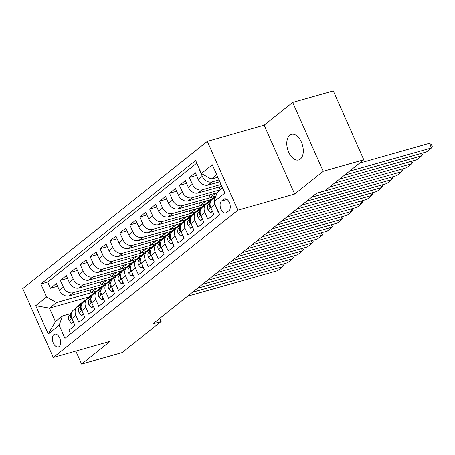 <?xml version="1.0" encoding="UTF-8"?>
<svg xmlns="http://www.w3.org/2000/svg" width="455" height="455" viewBox="0 0 455 455"><rect width="100%" height="100%" fill="white"/><g stroke="black" fill="none" stroke-linecap="round" stroke-linejoin="round"><path stroke-width="0.68" d="M300.323 159.074A13.275 7.712 -105.9 0 0 301.978 143.553A13.275 7.712 -105.9 0 0 291.416 134.39A13.275 7.712 -105.9 0 0 289.767 135.254A13.275 7.712 -105.9 0 0 288.112 150.776A13.275 7.712 -105.9 0 0 298.668 159.932A13.275 7.712 -105.9 0 0 300.323 159.074M59.139 346.477A6.637 3.856 -105.9 0 0 59.969 338.713A6.637 3.856 -105.9 0 0 54.685 334.135A6.637 3.856 -105.9 0 0 53.861 334.567A6.637 3.856 -105.9 0 0 53.03 342.325A6.637 3.856 -105.9 0 0 58.314 346.903A6.637 3.856 -105.9 0 0 59.139 346.477M207.315 141.346L22.75 288.606L53.263 357.459L237.828 210.199L207.315 141.346L264.162 125.205L294.669 194.057L323.198 171.296L292.69 102.443L264.162 125.205M292.69 102.443L333.293 90.915L363.801 159.768L323.198 171.296M70.605 333.799L68.989 330.159L74.944 325.405L71.93 318.614L75.9 315.446A8.298 6.563 -128.6 0 1 77.225 307.119A8.298 6.563 -128.6 0 1 79.102 306.158L80.95 305.635M75.9 315.446L78.914 322.242L84.863 317.488L81.854 310.697L85.824 307.529A8.298 6.563 -128.6 0 1 87.144 299.202A8.298 6.563 -128.6 0 1 89.021 298.241L90.875 297.718M85.824 307.529L88.833 314.325L94.788 309.571L91.779 302.78L95.749 299.612A8.298 6.563 -128.6 0 1 97.069 291.285A8.298 6.563 -128.6 0 1 98.945 290.324L100.8 289.801M95.749 299.612L98.758 306.403L104.713 301.654L101.698 294.863L105.668 291.695A8.298 6.563 -128.6 0 1 106.993 283.368A8.298 6.563 -128.6 0 1 108.87 282.407L110.724 281.884M105.668 291.695L108.682 298.486L114.632 293.737L111.623 286.946L115.593 283.778A8.298 6.563 -128.6 0 1 116.912 275.446A8.298 6.563 -128.6 0 1 118.789 274.49L120.643 273.961M115.593 283.778L118.601 290.569L124.556 285.82L121.548 279.029L125.517 275.861A8.298 6.563 -128.6 0 1 126.837 267.529A8.298 6.563 -128.6 0 1 128.714 266.573L130.568 266.044M125.517 275.861L128.526 282.652L134.481 277.903L131.472 271.112L135.436 267.944A8.298 6.563 -128.6 0 1 136.762 259.612A8.298 6.563 -128.6 0 1 138.638 258.656L140.493 258.127M135.436 267.944L138.451 274.735L144.4 269.986L141.391 263.195L145.361 260.027A8.298 6.563 -128.6 0 1 146.681 251.695A8.298 6.563 -128.6 0 1 148.557 250.739L150.412 250.21M145.361 260.027L148.37 266.818L154.325 262.069L151.316 255.278L155.286 252.11A8.298 6.563 -128.6 0 1 156.605 243.778A8.298 6.563 -128.6 0 1 158.482 242.822L160.336 242.293M155.286 252.11L158.294 258.901L164.249 254.152L161.241 247.361L165.205 244.193A8.298 6.563 -128.6 0 1 166.53 235.861A8.298 6.563 -128.6 0 1 168.407 234.905L170.261 234.376M165.205 244.193L168.219 250.984L174.168 246.235L171.16 239.438L175.13 236.276A8.298 6.563 -128.6 0 1 176.455 227.944A8.298 6.563 -128.6 0 1 178.326 226.988L180.18 226.459M175.13 236.276L178.138 243.067L184.093 238.318L181.084 231.521L185.054 228.359A8.298 6.563 -128.6 0 1 186.374 220.027A8.298 6.563 -128.6 0 1 188.251 219.071L190.105 218.542M185.054 228.359L188.063 235.15L194.018 230.401L191.009 223.604L194.973 220.442A8.298 6.563 -128.6 0 1 196.298 212.11A8.298 6.563 -128.6 0 1 198.175 211.148L200.029 210.625M194.973 220.442L197.988 227.233L203.942 222.484L200.928 215.687L204.898 212.519A8.298 6.563 -128.6 0 1 206.223 204.193A8.298 6.563 -128.6 0 1 208.094 203.231L209.948 202.708M204.898 212.519L207.907 219.316L213.861 214.561L210.853 207.77A8.298 6.563 -128.6 0 1 212.172 199.444L215.744 196.594M199.557 169.305L199.279 169.527L199.614 169.431M219.85 181.75L208.111 185.083A8.298 6.563 -128.6 0 1 198.317 179.486L195.309 172.695L189.354 177.444L196.514 175.414M221.858 186.283L198.192 193A8.298 6.563 51.4 0 1 188.393 187.403L185.384 180.612L179.429 185.361L186.59 183.331M217.069 192.744L188.268 200.922A8.298 6.563 51.4 0 1 178.474 195.32L175.465 188.529L169.51 193.278L176.665 191.248M211.211 199.506L178.343 208.839A8.298 6.563 51.4 0 1 168.549 203.237L165.54 196.446L159.586 201.195L166.746 199.165M201.292 207.423L168.424 216.756A8.298 6.563 51.4 0 1 158.624 211.154L155.616 204.363L149.661 209.112L156.821 207.082M191.367 215.34L158.499 224.673A8.298 6.563 51.4 0 1 148.705 219.071L145.697 212.28L139.742 217.029L146.897 214.999M181.443 223.257L148.575 232.59A8.298 6.563 51.4 0 1 138.781 226.988L135.772 220.197L129.817 224.946L136.978 222.916M171.524 231.174L138.656 240.507A8.298 6.563 51.4 0 1 128.856 234.905L125.847 228.114L119.892 232.863L127.053 230.833M161.599 239.091L128.731 248.424A8.298 6.563 51.4 0 1 118.937 242.822L115.923 236.031L109.974 240.78L117.128 238.75M151.674 247.008L118.806 256.341A8.298 6.563 51.4 0 1 109.012 250.745L106.004 243.948L100.049 248.703L107.209 246.667M141.755 254.925L108.887 264.258A8.298 6.563 51.4 0 1 99.088 258.662L96.079 251.865L90.124 256.62L97.285 254.584M131.831 262.842L98.962 272.175A8.298 6.563 51.4 0 1 89.169 266.579L86.154 259.782L80.205 264.537L87.36 262.501M121.906 270.759L89.038 280.092A8.298 6.563 51.4 0 1 79.244 274.496L76.235 267.705L70.28 272.454L77.441 270.418M111.987 278.676L79.113 288.009A8.298 6.563 51.4 0 1 69.319 282.413L66.311 275.622L60.356 280.371L67.516 278.335M363.801 159.768L324.853 190.844L316.737 193.148L153.005 323.789L161.127 321.48L159.762 318.398M223.724 199.284L221.539 201.025A6.433 3.737 -105.9 0 0 220.738 208.544A6.433 3.737 -105.9 0 0 225.851 212.98A6.433 3.737 -105.9 0 0 226.653 212.565L228.837 210.824A6.433 3.737 -105.9 0 0 229.638 203.305A6.433 3.737 -105.9 0 0 224.525 198.869A6.433 3.737 -105.9 0 0 223.724 199.284L225.424 198.801M89.163 296.887L49.47 308.16L55.408 321.554L62.358 316.015L59.156 325.302L64.928 338.327L219.725 214.817L213.952 201.792L217.154 192.505L222.666 188.103M59.156 325.302L48.241 334.01L35.706 305.726L46.62 297.018L40.848 283.988L195.65 160.478L201.417 173.503L212.337 164.795L224.867 193.079L213.952 201.792M106.407 283.323L73.164 292.764A8.298 6.563 -128.6 0 1 63.364 287.162L60.356 280.371M102.062 286.599L69.194 295.926L73.164 292.764M116.332 275.406L83.083 284.841A8.298 6.563 -128.6 0 1 73.289 279.245L70.28 272.454M126.257 267.489L93.008 276.924A8.298 6.563 -128.6 0 1 83.214 271.328L80.205 264.537M136.176 259.572L102.932 269.007A8.298 6.563 -128.6 0 1 93.138 263.411L90.124 256.62M146.1 251.655L112.851 261.09A8.298 6.563 -128.6 0 1 103.057 255.494L100.049 248.703M156.025 243.732L122.776 253.173A8.298 6.563 -128.6 0 1 112.982 247.577L109.974 240.78M165.944 235.815L132.701 245.256A8.298 6.563 -128.6 0 1 122.907 239.66L119.892 232.863M175.869 227.898L142.62 237.339A8.298 6.563 -128.6 0 1 132.826 231.743L129.817 224.946M185.794 219.981L152.544 229.422A8.298 6.563 -128.6 0 1 142.751 223.826L139.742 217.029M195.713 212.064L162.469 221.505A8.298 6.563 -128.6 0 1 152.675 215.903L149.661 209.112M205.637 204.147L172.388 213.588A8.298 6.563 -128.6 0 1 162.594 207.986L159.586 201.195M215.562 196.23L182.313 205.671A8.298 6.563 -128.6 0 1 172.519 200.069L169.51 193.278M220.703 189.672L192.237 197.754A8.298 6.563 -128.6 0 1 182.444 192.152L179.429 185.361M221.056 184.468L202.162 189.837A8.298 6.563 -128.6 0 1 192.363 184.235L189.354 177.444M219.048 179.941L212.081 181.92A8.298 6.563 -128.6 0 1 202.287 176.318L199.279 169.527M196.793 163.066L47.673 282.055L50.437 288.288L57.592 286.258M69.194 295.926A8.298 6.563 51.4 0 1 59.4 290.33L56.386 283.539L50.437 288.288M218.11 211.171L217.831 211.399L214.823 204.602A8.298 6.563 -128.6 0 1 214.112 202.145M214.049 201.519A8.298 6.563 -128.6 0 1 215.727 196.645M62.358 316.015L71.031 313.552M216.728 174.709L211.217 179.105L201.417 173.503M217.843 177.222L211.217 179.105M75.809 351.061L81.576 364.085L122.179 352.557L161.127 321.48M81.576 364.085L110.104 341.324L53.263 357.459M294.669 194.057L237.828 210.199M96.488 291.24L56.42 302.615L49.47 308.16L35.706 305.726M222.518 187.779L220.254 189.587L221.107 189.348M219.128 187.056L220.254 189.587M206.223 204.193L202.253 207.361A8.298 6.563 51.4 0 0 200.928 215.687M215.875 193.079L210.329 197.504L215.818 195.946M209.209 194.973L210.329 197.504M196.298 212.11L192.329 215.278A8.298 6.563 51.4 0 0 191.009 223.604M205.95 200.996L200.405 205.421L205.899 203.863M199.284 202.89L200.405 205.421M186.374 220.027L182.404 223.195A8.298 6.563 51.4 0 0 181.084 231.521M196.031 208.913L190.48 213.344L195.974 211.78M189.36 210.807L190.48 213.344M176.455 227.944L172.485 231.112A8.298 6.563 51.4 0 0 171.16 239.438M186.106 216.836L180.561 221.261L186.049 219.697M179.441 218.724L180.561 221.261M166.53 235.861L162.56 239.029A8.298 6.563 51.4 0 0 161.241 247.361M176.182 224.753L170.636 229.178L176.13 227.619M169.516 226.641L170.636 229.178M156.605 243.778L152.635 246.946A8.298 6.563 51.4 0 0 151.316 255.278M166.263 232.67L160.712 237.095L166.206 235.536M159.591 234.564L160.712 237.095M146.681 251.695L142.716 254.863A8.298 6.563 51.4 0 0 141.391 263.195M156.338 240.587L150.793 245.012L156.281 243.453M149.667 242.481L150.793 245.012M136.762 259.612L132.792 262.78A8.298 6.563 51.4 0 0 131.472 271.112M146.413 248.504L140.868 252.929L146.362 251.37M139.748 250.398L140.868 252.929M126.837 267.529L122.867 270.697A8.298 6.563 51.4 0 0 121.548 279.029M136.494 256.421L130.943 260.846L136.437 259.287M129.823 258.315L130.943 260.846M116.912 275.446L112.948 278.614A8.298 6.563 51.4 0 0 111.623 286.946M126.57 264.338L121.024 268.763L126.513 267.204M119.898 266.232L121.024 268.763M106.993 283.368L103.023 286.531A8.298 6.563 51.4 0 0 101.698 294.863M116.645 272.255L111.1 276.68L116.594 275.121M109.979 274.149L111.1 276.68M97.069 291.285L93.099 294.448A8.298 6.563 51.4 0 0 91.779 302.78M106.72 280.172L101.175 284.597L106.669 283.038M100.054 282.066L101.175 284.597M87.144 299.202L83.18 302.37A8.298 6.563 51.4 0 0 81.854 310.697M96.801 288.089L91.256 292.514L96.744 290.955M90.13 289.983L91.256 292.514M47.673 282.055L40.848 283.988M46.62 297.018L56.42 302.615M77.225 307.119L73.255 310.287A8.298 6.563 51.4 0 0 71.93 318.614M48.241 334.01L55.408 321.554M349.446 171.222L431.499 147.926L429.44 143.274L359.638 163.095M344.486 175.181L426.54 151.885L431.499 147.926L432.25 146.521L431.425 144.662L429.44 143.274M339.521 179.139L421.58 155.843L420.574 153.58M212.309 211.052L210.54 212.457L207.901 209.527A5.494 4.345 -128.6 0 1 208.362 204.545L210.324 202.27M214.134 197.88L215.499 196.298A15.868 12.547 -128.6 0 1 216.045 195.718M334.561 183.098L416.615 159.802L421.58 155.843L422.325 154.444L421.791 153.233M212.656 211.859L210.54 212.457M210.136 203.175A5.494 4.345 51.4 0 0 209.368 206.57L209.892 207.344L210.511 206.883M329.602 187.056L411.656 163.76L410.655 161.497M207.912 203.288L210.54 200.257A15.868 12.547 -128.6 0 1 211.859 198.989A15.868 12.547 -128.6 0 1 214.476 197.481M202.384 218.969L200.621 220.374L197.976 217.444A5.494 4.345 -128.6 0 1 198.437 212.462L200.405 210.193M204.21 205.796L205.58 204.215A15.868 12.547 -128.6 0 1 206.9 202.947L208.782 201.446A15.868 12.547 51.4 0 0 207.463 202.714L206.092 204.295M316.521 193.324L406.696 167.719L411.656 163.76L412.406 162.361L411.866 161.15M202.731 219.776L200.621 220.374M206.991 203.681L208.652 201.764A15.868 12.547 -128.6 0 1 209.977 200.496L211.859 198.989M209.397 200.991A15.868 12.547 51.4 0 0 208.782 201.446M200.211 211.092A5.494 4.345 51.4 0 0 199.444 214.487L199.967 215.261L200.587 214.805M311.556 197.282L401.731 171.677L400.73 169.414M197.993 211.205L200.615 208.174A15.868 12.547 -128.6 0 1 201.935 206.906A15.868 12.547 -128.6 0 1 204.551 205.404M192.459 226.886L190.696 228.296L188.057 225.362A5.494 4.345 -128.6 0 1 188.512 220.379L190.48 218.11M194.285 213.713L195.656 212.132A15.868 12.547 -128.6 0 1 196.975 210.864L198.863 209.363A15.868 12.547 51.4 0 0 197.538 210.631L196.173 212.212M306.596 201.241L396.771 175.636L401.731 171.677L402.482 170.278L401.947 169.067M192.806 227.693L190.696 228.296M197.066 211.598L198.733 209.681A15.868 12.547 -128.6 0 1 200.052 208.413L201.935 206.906M199.472 208.908A15.868 12.547 51.4 0 0 198.863 209.363M190.287 219.009A5.494 4.345 51.4 0 0 189.525 222.404L190.042 223.177L190.662 222.722M301.637 205.199L391.812 179.594L390.805 177.331M188.069 219.122L190.696 216.091A15.868 12.547 -128.6 0 1 192.016 214.823A15.868 12.547 -128.6 0 1 194.626 213.321M182.54 234.803L180.771 236.213L178.132 233.279A5.494 4.345 -128.6 0 1 178.593 228.296L180.555 226.027M184.366 221.63L185.731 220.049A15.868 12.547 -128.6 0 1 187.05 218.781L188.939 217.28A15.868 12.547 51.4 0 0 187.619 218.548L186.249 220.129M296.671 209.158L386.847 183.553L391.812 179.594L392.557 178.195L392.022 176.984M182.887 235.61L180.771 236.213M187.147 219.515L188.808 217.598A15.868 12.547 -128.6 0 1 190.127 216.33L192.016 214.823M189.553 216.825A15.868 12.547 51.4 0 0 188.939 217.28M180.368 226.926A5.494 4.345 51.4 0 0 179.6 230.327L180.123 231.094L180.743 230.639M291.712 213.116L381.887 187.511L380.88 185.248M178.144 227.039L180.771 224.008A15.868 12.547 -128.6 0 1 182.091 222.74A15.868 12.547 -128.6 0 1 184.707 221.238M172.616 242.72L170.852 244.13L168.208 241.195A5.494 4.345 -128.6 0 1 168.668 236.213L170.636 233.944M174.441 229.548L175.812 227.966A15.868 12.547 -128.6 0 1 177.131 226.698L179.014 225.197A15.868 12.547 51.4 0 0 177.695 226.465L176.324 228.046M286.752 217.075L376.928 191.47L381.887 187.511L382.638 186.112L382.098 184.901M170.852 244.13L172.968 243.522M177.222 227.432L178.883 225.515A15.868 12.547 -128.6 0 1 180.203 224.247L182.091 222.74M179.628 224.742A15.868 12.547 51.4 0 0 179.014 225.197M170.443 234.843A5.494 4.345 51.4 0 0 169.675 238.244L170.198 239.011L170.818 238.556M281.787 221.033L371.962 195.428L370.962 193.165M168.225 234.956L170.847 231.925A15.868 12.547 -128.6 0 1 172.166 230.657A15.868 12.547 -128.6 0 1 174.783 229.155M162.691 250.637L160.928 252.047L158.289 249.118A5.494 4.345 -128.6 0 1 158.744 244.13L160.712 241.861M164.517 237.464L165.887 235.883A15.868 12.547 -128.6 0 1 167.207 234.615L169.089 233.114A15.868 12.547 51.4 0 0 167.77 234.382L166.405 235.963M276.828 224.992L367.003 199.387L371.962 195.428L372.713 194.029L372.179 192.818M160.928 252.047L163.049 251.439M167.298 235.349L168.964 233.432A15.868 12.547 -128.6 0 1 170.284 232.164L172.166 230.657M169.704 232.659A15.868 12.547 51.4 0 0 169.089 233.114M160.518 242.76A5.494 4.345 51.4 0 0 159.756 246.161L160.274 246.929L160.894 246.474M271.863 228.95L362.043 203.345L361.037 201.082M158.3 242.873L160.928 239.842A15.868 12.547 -128.6 0 1 162.247 238.574A15.868 12.547 -128.6 0 1 164.858 237.072M152.766 258.554L151.003 259.964L148.364 257.035A5.494 4.345 -128.6 0 1 148.825 252.047L150.787 249.778M154.592 245.381L155.963 243.8A15.868 12.547 -128.6 0 1 157.282 242.532L159.17 241.031A15.868 12.547 51.4 0 0 157.851 242.299L156.48 243.88M266.903 232.909L357.078 207.304L362.043 203.345L362.789 201.946L362.254 200.735M151.003 259.964L153.125 259.356M157.379 243.271L159.04 241.349A15.868 12.547 -128.6 0 1 160.359 240.081L162.247 238.574M159.785 240.576A15.868 12.547 51.4 0 0 159.17 241.031M150.599 250.677A5.494 4.345 51.4 0 0 149.832 254.078L150.355 254.851L150.975 254.39M261.943 236.867L352.119 211.262L351.112 208.999M148.375 250.796L151.003 247.765A15.868 12.547 -128.6 0 1 152.323 246.491A15.868 12.547 -128.6 0 1 154.939 244.989M142.847 266.471L141.084 267.881L138.439 264.952A5.494 4.345 -128.6 0 1 138.9 259.964L140.868 257.695M144.673 253.298L146.044 251.723A15.868 12.547 -128.6 0 1 147.363 250.455L149.246 248.948A15.868 12.547 51.4 0 0 147.926 250.216L146.555 251.797M256.978 240.826L347.159 215.221L352.119 211.262L352.87 209.863L352.329 208.652M141.084 267.881L143.2 267.273M147.454 251.188L149.115 249.266A15.868 12.547 -128.6 0 1 150.434 247.998L152.323 246.491M149.86 248.498A15.868 12.547 51.4 0 0 149.246 248.948M140.675 258.594A5.494 4.345 51.4 0 0 139.907 261.995L140.43 262.768L141.05 262.308M252.019 244.784L342.194 219.185L341.193 216.916M138.457 258.713L141.078 255.682A15.868 12.547 -128.6 0 1 142.398 254.413A15.868 12.547 -128.6 0 1 145.014 252.906M132.923 274.393L131.159 275.798L128.52 272.869A5.494 4.345 -128.6 0 1 128.975 267.881L130.943 265.612M134.748 261.221L136.119 259.64A15.868 12.547 -128.6 0 1 137.438 258.372L139.321 256.865A15.868 12.547 51.4 0 0 138.001 258.133L136.637 259.714M247.059 248.743L337.235 223.143L342.194 219.185L342.945 217.78L342.41 216.574M131.159 275.798L133.281 275.195M137.529 259.105L139.196 257.183A15.868 12.547 -128.6 0 1 140.515 255.915L142.398 254.413M139.935 256.415A15.868 12.547 51.4 0 0 139.321 256.865M130.75 266.511A5.494 4.345 51.4 0 0 129.988 269.912L130.505 270.685L131.125 270.224M242.094 252.701L332.275 227.102L331.268 224.833M128.532 266.63L131.154 263.599A15.868 12.547 -128.6 0 1 132.479 262.33A15.868 12.547 -128.6 0 1 135.089 260.823M122.998 282.31L121.235 283.715L118.596 280.786A5.494 4.345 -128.6 0 1 119.056 275.798L121.019 273.529M124.824 269.138L126.194 267.557A15.868 12.547 -128.6 0 1 127.514 266.289L129.402 264.782A15.868 12.547 51.4 0 0 128.082 266.05L126.712 267.631M237.135 256.66L327.31 231.06L332.275 227.102L333.02 225.697L332.486 224.491M123.35 283.118L121.235 283.715M127.61 267.022L129.271 265.1A15.868 12.547 -128.6 0 1 130.591 263.832L132.479 262.33M130.016 264.332A15.868 12.547 51.4 0 0 129.402 264.782M120.831 274.428A5.494 4.345 51.4 0 0 120.063 277.829L120.586 278.602L121.206 278.142M232.175 260.618L322.35 235.019L321.344 232.75M118.607 274.547L121.235 271.516A15.868 12.547 -128.6 0 1 122.554 270.247A15.868 12.547 -128.6 0 1 125.171 268.74M113.079 290.227L111.316 291.632L108.671 288.703A5.494 4.345 -128.6 0 1 109.132 283.715L111.1 281.446M114.905 277.055L116.27 275.474A15.868 12.547 -128.6 0 1 117.595 274.206L119.477 272.699A15.868 12.547 51.4 0 0 118.158 273.967L116.787 275.548M227.21 264.577L317.391 238.977L322.35 235.019L323.096 233.614L322.561 232.408M113.426 291.035L111.316 291.632M117.686 274.939L119.346 273.017A15.868 12.547 -128.6 0 1 120.666 271.749L122.554 270.247M120.092 272.249A15.868 12.547 51.4 0 0 119.477 272.699M110.906 282.35A5.494 4.345 51.4 0 0 110.138 285.746L110.662 286.519L111.282 286.058M222.25 268.535L312.426 242.936L311.425 240.667M108.682 282.464L111.31 279.433A15.868 12.547 -128.6 0 1 112.63 278.164A15.868 12.547 -128.6 0 1 115.246 276.657M103.154 298.144L101.391 299.549L98.752 296.62A5.494 4.345 -128.6 0 1 99.207 291.632L101.175 289.363M104.98 284.972L106.351 283.391A15.868 12.547 -128.6 0 1 107.67 282.123L109.553 280.616A15.868 12.547 51.4 0 0 108.233 281.884L106.868 283.465M217.291 272.494L307.466 246.894L312.426 242.936L313.176 241.531L312.642 240.325M101.391 299.549L103.513 298.946M107.761 282.856L109.427 280.934A15.868 12.547 -128.6 0 1 110.747 279.666L112.63 278.164M110.167 280.166A15.868 12.547 51.4 0 0 109.553 280.616M100.982 290.267A5.494 4.345 51.4 0 0 100.219 293.663L100.737 294.436L101.357 293.976M212.326 276.452L302.507 250.853L301.5 248.589M98.763 290.381L101.385 287.35A15.868 12.547 -128.6 0 1 102.711 286.081A15.868 12.547 -128.6 0 1 105.321 284.574M93.229 306.061L91.466 307.466L88.827 304.537A5.494 4.345 -128.6 0 1 89.288 299.549L91.25 297.28M95.055 292.889L96.426 291.308A15.868 12.547 -128.6 0 1 97.745 290.04L99.634 288.533A15.868 12.547 51.4 0 0 98.314 289.801L96.943 291.382M207.366 280.411L297.542 254.811L302.507 250.853L303.252 249.448L302.717 248.242M93.582 306.869L91.466 307.466M97.842 290.773L99.503 288.851A15.868 12.547 -128.6 0 1 100.822 287.583L102.711 286.081M100.248 288.083A15.868 12.547 51.4 0 0 99.634 288.533M91.063 298.184A5.494 4.345 51.4 0 0 90.295 301.58L90.818 302.353L91.438 301.892M202.407 284.375L292.582 258.77L291.575 256.506M88.839 298.298L91.466 295.267A15.868 12.547 -128.6 0 1 92.786 293.998A15.868 12.547 -128.6 0 1 95.402 292.491M83.31 313.978L81.547 315.383L78.903 312.454A5.494 4.345 -128.6 0 1 79.363 307.466L81.331 305.197M85.136 300.806L86.501 299.225A15.868 12.547 -128.6 0 1 87.826 297.957L89.709 296.45A15.868 12.547 51.4 0 0 88.389 297.718L87.019 299.299M197.442 288.333L287.617 262.728L292.582 258.77L293.327 257.365L292.792 256.159M83.657 314.786L81.547 315.383M87.917 298.69L89.578 296.768A15.868 12.547 -128.6 0 1 90.898 295.5L92.786 293.998M90.323 296A15.868 12.547 51.4 0 0 89.709 296.45M81.138 306.101A5.494 4.345 51.4 0 0 80.37 309.497L80.893 310.27L81.513 309.81M192.482 292.292L282.657 266.687L281.656 264.423M78.914 306.215L81.542 303.184A15.868 12.547 -128.6 0 1 82.861 301.915A15.868 12.547 -128.6 0 1 85.477 300.408M73.386 321.895L71.623 323.3L68.984 320.371A5.494 4.345 -128.6 0 1 69.439 315.389L71.407 313.114M75.212 308.723L76.582 307.142A15.868 12.547 -128.6 0 1 77.902 305.874L79.784 304.372A15.868 12.547 51.4 0 0 78.465 305.641L77.1 307.216M187.523 296.25L277.698 270.645L282.657 266.687L283.408 265.288L282.873 264.076M73.733 322.703L71.623 323.3M77.993 306.607L79.659 304.691A15.868 12.547 -128.6 0 1 80.979 303.417L82.861 301.915M80.398 303.917A15.868 12.547 51.4 0 0 79.784 304.372M71.213 314.018A5.494 4.345 51.4 0 0 70.451 317.414L70.969 318.187L71.589 317.726M79.113 288.009L83.083 284.841M89.038 280.092L93.008 276.924M98.962 272.175L102.932 269.007M108.887 264.258L112.851 261.09M118.806 256.341L122.776 253.173M128.731 248.424L132.701 245.256M138.656 240.507L142.62 237.339M148.575 232.59L152.544 229.422M158.499 224.673L162.469 221.505M168.424 216.756L172.388 213.588M178.343 208.839L182.313 205.671M188.268 200.922L192.237 197.754M198.192 193L202.162 189.837M208.111 185.083L212.081 181.92M198.317 179.486L202.287 176.318M59.4 290.33L63.364 287.162M69.319 282.413L73.289 279.245M79.244 274.496L83.214 271.328M89.169 266.579L93.138 263.411M99.088 258.662L103.057 255.494M109.012 250.745L112.982 247.577M118.937 242.822L122.907 239.66M128.856 234.905L132.826 231.743M138.781 226.988L142.751 223.826M148.705 219.071L152.675 215.903M158.624 211.154L162.594 207.986M168.549 203.237L172.519 200.069M178.474 195.32L182.444 192.152M188.393 187.403L192.363 184.235M210.853 207.77L214.823 204.602M227.005 199.478L221.539 201.025M207.969 209.601L210.705 207.417M215.499 196.298L215.977 195.917M208.362 204.545L210.142 203.123M210.335 206.297L209.368 206.57M198.044 217.518L200.78 215.334M208.652 201.764L210.54 200.257M205.58 204.215L207.463 202.714M198.437 212.462L200.217 211.04M200.416 214.214L199.444 214.487M188.12 225.435L190.861 223.251M198.733 209.681L200.615 208.174M195.656 212.132L197.538 210.631M188.512 220.379L190.298 218.957M190.491 222.131L189.525 222.404M178.201 233.352L180.936 231.168M188.808 217.598L190.696 216.091M185.731 220.049L187.619 218.548M178.593 228.296L180.373 226.874M180.567 230.048L179.6 230.327M168.276 241.269L171.012 239.085M178.883 225.515L180.771 224.008M175.812 227.966L177.695 226.465M168.668 236.213L170.449 234.791M170.648 237.965L169.675 238.244M158.351 249.186L161.087 247.002M168.964 233.432L170.847 231.925M165.887 235.883L167.77 234.382M158.744 244.13L160.53 242.708M160.723 245.882L159.756 246.161M148.432 257.109L151.168 254.925M159.04 241.349L160.928 239.842M155.963 243.8L157.851 242.299M148.825 252.047L150.605 250.625M150.798 253.799L149.832 254.078M138.508 265.026L141.243 262.842M149.115 249.266L151.003 247.765M146.044 251.723L147.926 250.216M138.9 259.964L140.68 258.542M140.879 261.716L139.907 261.995M128.583 272.943L131.319 270.759M139.196 257.183L141.078 255.682M136.119 259.64L138.001 258.133M128.975 267.881L130.761 266.459M130.955 269.639L129.988 269.912M118.664 280.86L121.4 278.676M129.271 265.1L131.154 263.599M126.194 267.557L128.082 266.05M119.056 275.798L120.837 274.376M121.03 277.556L120.063 277.829M108.739 288.777L111.475 286.593M119.346 273.017L121.235 271.516M116.27 275.474L118.158 273.967M109.132 283.715L110.912 282.293M111.111 285.473L110.138 285.746M98.815 296.694L101.55 294.51M109.427 280.934L111.31 279.433M106.351 283.391L108.233 281.884M99.207 291.632L100.993 290.21M101.186 293.39L100.219 293.663M88.89 304.611L91.631 302.427M99.503 288.851L101.385 287.35M96.426 291.308L98.314 289.801M89.288 299.549L91.068 298.127M91.262 301.307L90.295 301.58M78.971 312.528L81.707 310.344M89.578 296.768L91.466 295.267M86.501 299.225L88.389 297.718M79.363 307.466L81.144 306.05M81.343 309.224L80.37 309.497M69.046 320.445L71.782 318.261M79.659 304.691L81.542 303.184M76.582 307.142L78.465 305.641M69.439 315.389L71.225 313.967M71.418 317.141L70.451 317.414"/></g></svg>
